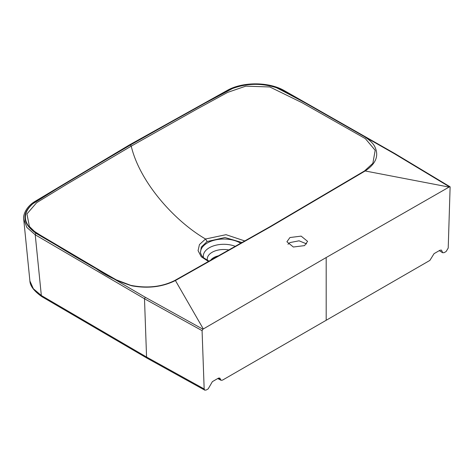 <?xml version="1.0" encoding="UTF-8"?>
<svg xmlns="http://www.w3.org/2000/svg" width="474" height="474" viewBox="0 0 474 474"><rect width="100%" height="100%" fill="white"/><g stroke="black" fill="none" stroke-linecap="round" stroke-linejoin="round"><path stroke-width="0.71" d="M449.465 186.851L394.208 153.6L283.446 90.528C268.871 82.079 243.085 81.901 228.207 90.261L130.214 144.872L35.621 201.45C21.217 212.168 21.366 222.798 36.083 233.338L145.322 297.293L202.913 329.193L326.189 257.536L449.465 186.851L450.122 186.839L448.214 248.05L446.129 251.51L444.209 252.618L442.71 252.755L441.484 250.094L439.985 250.231L434.06 253.649L429.871 260.416L222.507 380.13L221.062 380.296L217.773 378.525M210.397 260.57A14.315 8.265 180 0 1 213.673 257.631A14.315 8.265 180 0 1 219.083 255.67M242.196 242.593L225.002 237.521L207.126 241.527L201.32 247.031L200.407 252.867M174.622 280.792L175.41 280.525C162.576 286.954 148.06 288.725 131.873 285.828C118.21 281.562 106.3 275.827 96.145 268.61C73.654 255.913 52.004 242.801 31.201 229.286C22.971 220.641 23.475 212.162 32.712 203.85L64.636 183.906L130.427 144.997L197.824 107.017L232.367 88.579C246.758 83.246 261.447 82.956 276.425 87.708C299.835 99.724 322.533 112.22 344.533 125.207C354.925 131.825 369.068 137.187 374.359 145.832C379.372 155.182 376.309 163.56 365.164 170.966L270.458 226.791L175.41 280.525L203.316 328.962M304.563 245.609L293.353 247.019L286.912 241.776L289.94 237.539L301.15 236.123L307.596 241.373L304.563 245.609M208.625 261.565L201.254 256.754L198.067 250.645L199.453 244.566L205.532 239.009C174.681 221.109 139.783 182.377 131.227 146.134L66.787 184.25L36.64 202.7L26.929 213.946L29.4 226.418M36.083 233.338A1.185 0.693 -59 0 0 35.23 234.796L41.339 295.509L146.567 357.046L144.493 298.756L35.23 234.796L26.846 227.413L23.7 219.077L29.903 280.993L33.364 288.755L41.339 295.509A2.957 1.736 121 0 0 41.949 296.706C34.134 291.202 30.117 285.964 29.903 280.987M202.913 329.193L202.078 330.656L204.164 388.953L204.798 390.161L206.249 390.001L208.175 388.893L212.393 381.629L218.318 378.211L219.764 378.045L221.062 380.296M306.631 243.909L299.053 240.81L290.035 242.558L287.961 244.258M449.062 187.082L365.17 170.966L364.316 171.274M207.126 241.527L205.532 239.009L226.039 234.683L244.975 241.011M174.853 280.442L269.884 226.744L364.542 170.93L372.848 163.352L375.183 150.311L365.359 138.633L302.074 102.71L269.83 86.967L245.781 86.155L227.538 92.43L196.704 109.227L131.227 146.134L130.427 144.997M207.458 260.422A16.513 9.533 180 0 1 212.121 252.292A16.513 9.533 180 0 1 229.108 250.005M203.5 257.708A20.483 11.826 180 0 1 209.312 247.76A20.483 11.826 180 0 1 235.477 246.403M200.567 253.454A23.291 13.45 180 0 1 207.328 242.972A23.291 13.45 180 0 1 240.881 243.34M202.078 330.656L144.493 298.756L145.322 297.293M41.943 296.706L147.171 358.243L146.567 357.046L204.164 388.953M218.259 378.246L220.475 379.437M220.357 378.904L218.721 378.021M326.189 320.27L326.189 257.536M23.7 219.077L23.7 219.077C22.977 216.488 24.921 207.458 34.999 201.409A1.185 0.705 58.2 0 1 35.621 201.45M394.208 153.6L394.806 153.546L284.015 90.457C268.254 81.534 242.475 81.883 227.644 90.19L129.621 144.813L34.999 201.409M283.446 90.528A1.185 0.67 -61 0 1 284.015 90.457M228.207 90.261A1.185 0.658 -118.3 0 0 227.644 90.19M174.847 280.448C161.989 286.918 147.307 288.559 130.794 285.354L116.248 279.832L102.988 272.2L37.363 233.409L34.673 231.62L29.524 226.59M209.188 261.251L203.536 257.738L201.752 255.759L200.401 252.826M147.171 358.243L204.809 390.167M450.069 186.803L394.806 153.546M439.285 250.633L442.692 252.743"/></g></svg>
